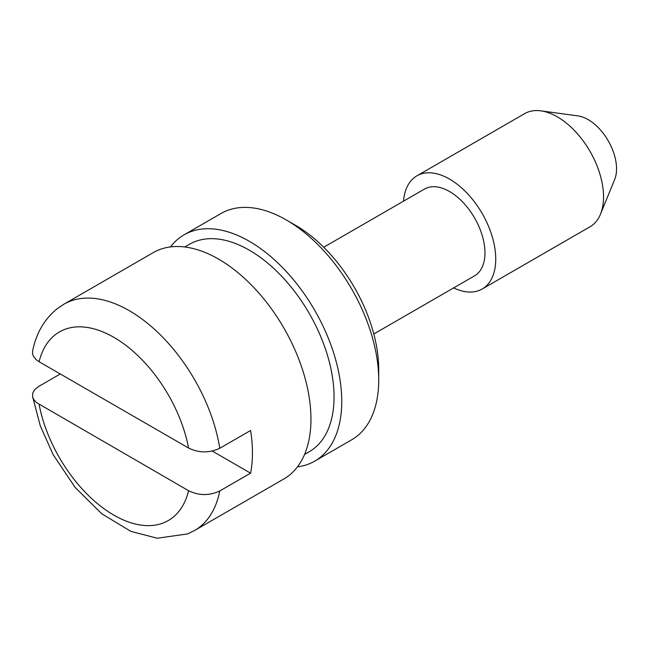 <?xml version="1.0" encoding="UTF-8"?>
<svg xmlns="http://www.w3.org/2000/svg" width="649" height="649" viewBox="0 0 649 649"><rect width="100%" height="100%" fill="white"/><g stroke="black" fill="none" stroke-linecap="round" stroke-linejoin="round"><path stroke-width="0.97" d="M577.764 115.879A40.181 23.202 60 0 1 616.55 168.821A40.181 23.202 60 0 1 614.668 179.489M32.564 351.231L32.596 354.029L33.513 356.471L36.36 359.83L39.11 361.744A108.886 62.864 60 0 1 113.859 337.334A108.886 62.864 60 0 1 188.599 448.053C198.927 453.067 209.319 453.14 219.776 448.272L250.579 430.498A130.66 75.438 60 0 1 252.445 452.913A130.66 75.438 60 0 1 250.579 473.17L219.776 490.952C209.319 495.82 198.927 495.747 188.599 490.725L36.352 402.502L33.513 399.143L32.555 396.498L32.799 392.969L34.892 389.432L38.729 386.423L60.284 373.97M188.599 490.725A108.886 62.864 60 0 1 113.859 515.144A108.886 62.864 60 0 1 39.11 404.424M250.579 473.17L212.304 451.071M32.596 351.06C36.247 333.034 44.546 318.846 57.493 308.494L63.926 304.186L153.237 252.623A130.66 75.438 60 0 1 253.921 287.629A130.66 75.438 60 0 1 310.96 419.124A130.66 75.438 60 0 1 283.962 478.905M218.802 214.86A130.66 75.438 60 0 1 282.85 218.048A130.66 75.438 60 0 1 378.716 380.006A130.66 75.438 60 0 1 350.127 440.663M286.323 219.979L295.563 225.317A117.599 67.894 60 0 1 378.716 369.338L378.716 380.006M323.713 247.245L424.503 189.054A50.087 28.921 60 0 1 463.102 202.472A50.087 28.921 60 0 1 484.965 252.875A50.087 28.921 60 0 1 474.614 275.793M403.532 201.158A65.33 37.723 60 0 1 417.64 175.433A65.33 37.723 60 0 1 467.718 193.873A65.33 37.723 60 0 1 495.739 259.097A65.33 37.723 60 0 1 483.31 288.334A65.33 37.723 60 0 1 453.619 287.913M416.885 175.847L524.676 113.616A65.33 37.723 60 0 1 540.228 110.768A65.33 37.723 60 0 1 603.529 196.866A65.33 37.723 60 0 1 600.974 212.904A65.33 37.723 60 0 1 590.006 226.777L482.215 289.008M39.11 361.744L188.599 448.053M170.476 246.92A130.66 75.438 60 0 1 181.842 236.195A130.66 75.438 60 0 1 283.264 268.329A130.66 75.438 60 0 1 341.755 401.342A130.66 75.438 60 0 1 313.175 461.999A130.66 75.438 60 0 1 297.453 466.858M307.172 452.848A119.773 69.151 -120 0 0 328.151 357.615A119.773 69.151 -120 0 0 249.362 250.206A119.773 69.151 -120 0 0 188.113 245.095M63.042 304.714A130.66 75.438 60 0 1 155.249 329.984A130.66 75.438 60 0 1 219.776 448.272M219.776 490.952A130.66 75.438 60 0 1 194.586 530.501L187.642 533.916L157.261 538.232L130.911 531.393L101.65 513.692L75.106 487.391L53.145 454.657L40.27 425.785L32.555 396.466M540.852 110.849L577.999 115.911M220.993 213.505L184.032 234.849M189.476 244.275L184.787 246.985M373.8 333.992L474.589 275.809M304.559 454.438L309.248 451.728M194.586 530.501L283.897 478.938M614.676 179.448L600.495 214.146M314.692 461.163L351.653 439.819"/></g></svg>
